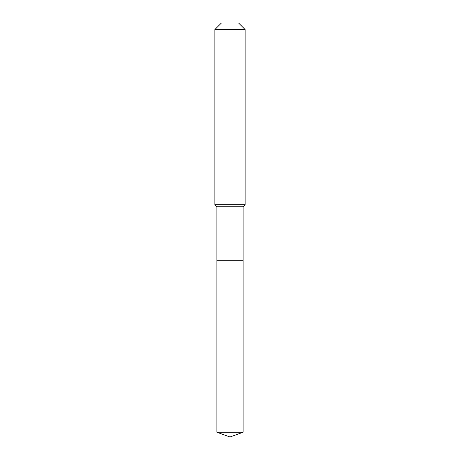 <?xml version="1.0" encoding="UTF-8"?>
<svg xmlns="http://www.w3.org/2000/svg" width="460" height="460" viewBox="0 0 460 460"><rect width="100%" height="100%" fill="white"/><g stroke="black" fill="none" stroke-linecap="round" stroke-linejoin="round"><path stroke-width="0.34" stroke-dasharray="2.3 1.72" d="M243.127 260.291L216.873 260.291L243.127 260.291M243.127 206.776L216.873 206.776M214.855 204.757L245.145 204.757M245.145 29.561L214.855 29.561M221.415 23L238.585 23M216.873 432.222L230 432.222L230 260.291M243.127 432.222L230 432.222L230 437"/><path stroke-width="0.69" d="M216.873 260.291L216.873 206.776L243.127 206.776L243.127 260.291L216.873 260.291L230 260.291L230 432.222L230 260.291L243.127 260.291L243.127 432.222L216.873 432.222L216.873 260.291L216.873 432.222L230 437L230 432.222L230 437L216.873 432.222M243.127 206.776L245.145 204.757L214.855 204.757L216.873 206.776M245.145 29.561L238.585 23L221.415 23L214.855 29.561L245.145 29.561L245.145 204.757M214.855 29.561L214.855 204.757M230 437L243.127 432.222"/></g></svg>
